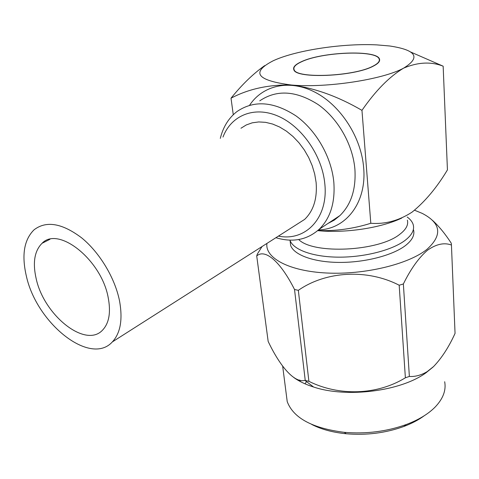 <?xml version="1.0" encoding="UTF-8"?>
<svg xmlns="http://www.w3.org/2000/svg" width="479" height="479" viewBox="0 0 479 479"><rect width="100%" height="100%" fill="white"/><g stroke="black" fill="none" stroke-linecap="round" stroke-linejoin="round"><path stroke-width="0.72" d="M119.475 300.614C122.905 319.319 120.528 333.085 112.349 341.91C90.327 366.393 36.62 323.373 26.351 276.042C21.495 255.115 24.064 239.71 34.051 229.818C46.229 220.478 62.084 223.148 81.616 237.835C99.62 252.499 114.864 277.862 119.475 300.614M240.961 128.24L246.296 124.941L252.271 122.816L258.756 121.935L265.588 122.337L272.611 124.043L279.64 127.019L286.49 131.198L292.992 136.491L298.962 142.766L304.249 149.849L308.704 157.567L312.218 165.716L314.703 174.069L316.104 182.415C317.385 198.432 313.565 210.76 304.638 219.4L295.465 225.244M36.164 278.634C32.536 262.624 34.506 250.846 42.068 243.296C58.432 225.645 101.566 260.085 108.206 297.645C110.978 312.314 109.128 323.109 102.65 330.025C85.723 348.784 43.966 315.398 36.164 278.634M301.668 61.713C321.99 51.918 376.494 49.738 379.152 58.995C380.027 61.24 377.955 63.635 372.925 66.18C353.933 76.496 296.19 78.855 294.142 69.736C293.046 67.162 295.555 64.485 301.668 61.713M278.425 236.105C305.41 241.715 328.612 218.071 324.798 183.679C322.193 155.693 301.77 126.228 277.916 116.062C254.05 105.739 231.052 115.559 222.986 137.066M220.31 138.383C223.118 126.935 228.675 117.99 236.991 111.541C253.984 99.973 273.623 101.404 295.902 115.828C316.296 130.39 331.504 157.166 333.827 182.242C335.282 202.539 330.408 218.208 319.212 229.255C307.177 239.937 292.747 242.751 275.916 237.704M424.244 415.742C418.574 419.915 411.76 423.496 403.803 426.49C385.649 433.034 366.447 435.465 346.197 433.764C332.66 432.423 321.169 429.316 311.709 424.436M298.938 380.811L299.603 380.045M286.167 393.409L287.22 401.636C293.441 418.071 312.482 428.304 344.335 432.333C366.136 434.154 386.798 431.537 406.336 424.502C418.682 419.826 428.298 414 435.177 407.024C443.105 398.684 446.272 390.259 444.674 381.739M373.183 66.198C378.242 63.629 380.332 61.222 379.452 58.965C376.769 49.642 321.9 51.84 301.435 61.695C295.274 64.491 292.747 67.186 293.855 69.778C295.914 78.963 354.065 76.586 373.183 66.198M256.72 255.978L268.168 341.431C280.179 366.77 294.717 383.392 304.842 380.332L308.895 381.332C339.03 396.295 377.075 395.229 405.378 377.793L409.365 376.446C415.179 376.829 421.113 375.231 427.148 371.65L433.585 366.543C441.704 358.082 448.859 347.036 455.05 333.39L451.44 245.038C444.249 242.338 436.273 244.062 427.496 250.218C418.79 257.72 410.743 268.964 403.366 283.963L399.187 285.233C367.429 268.755 326.025 271.018 298.333 290.334L294.525 289.484C280.149 260.947 264.869 248.529 256.72 255.978L257.289 254.163L262.043 246.541M433.076 367.034L425.951 372.824C400.755 391.313 346.706 398.139 313.589 387.02C305.644 384.499 299.052 381.338 293.819 377.536M266.929 243.428C264.851 257.989 289.071 271.228 326.852 273.018C364.537 274.904 408.336 264.324 426.885 249.409C442.686 235.189 441.135 223.184 422.233 213.389L414.575 210.239M432.369 220.244C438.86 226.13 445.159 233.788 451.266 243.218L451.44 245.038M298.692 239.536C313.272 254.565 378.883 251.451 399.803 234.279C406.054 229.531 408.575 224.831 407.372 220.178M289.951 240.141L290.058 240.452C293.411 249.876 313.176 257.055 338.851 257.157C364.489 257.289 392.253 250.134 405.102 240.368C411.838 235.153 414.563 229.992 413.269 224.891C412.473 222.005 410.443 219.382 407.18 217.029M290.106 240.871L290.651 245.499C294.01 255.008 313.739 262.276 339.348 262.42C364.926 262.588 392.612 255.415 405.432 245.577C412.144 240.326 414.856 235.123 413.569 229.974M426.639 372.339L426.759 372.033M304.997 383.823L306.506 381.601M300.369 381.595L299.89 380.11M233.267 114.721L231.022 98.195C248.559 88.926 268.689 84.532 291.418 85.011C314.386 87.92 337.905 96.369 361.962 110.362L370.806 223.28C353.173 228.806 335.504 231.225 317.805 230.531M361.962 110.362C375.638 90.603 389.541 76.52 403.677 68.108C417.951 62.114 431.106 61.474 443.153 66.186L410.671 52.019M443.153 66.186L447.434 169.895C436.908 187.463 425.136 201.533 412.114 212.101C399.007 220.639 385.236 224.364 370.806 223.28M231.022 98.195C241.955 84.639 253.181 73.778 264.707 65.599M401.749 218.059C381.056 228.004 345.096 233.417 317.685 230.633M291.418 85.011C326.151 88.202 382.907 79.574 403.677 68.108C421.011 57.384 416.353 50.008 389.696 45.984L376.913 44.894C343.892 43.164 297.854 49.93 274.844 60.031L273.371 60.683C250.583 72.389 256.594 80.496 291.418 85.011M409.365 376.446L403.366 283.963M294.525 289.484L305.225 380.284M399.187 285.233L405.378 377.793M308.895 381.332L298.333 290.334M328.313 223.244L334.414 219.945L339.916 215.58C351.131 204.611 356.125 189.187 354.909 169.297C352.885 144.724 338.132 118.636 318.116 104.548C296.22 90.597 276.772 89.357 259.762 100.83M249.583 105.266C262.737 85.196 289.693 78.921 315.35 92.387C341 105.757 361.388 137.707 363.675 167.907C366.8 202.982 345.628 229.393 318.547 229.872M112.349 341.91L304.638 219.4M42.068 243.296L49.924 239.314M294.208 70.335L294.142 69.736M403.803 426.49L406.336 424.502M346.197 433.764L344.335 432.333M379.566 60.677L379.452 58.965M287.22 401.636L282.682 366.243M319.212 229.255L339.916 215.58L334.342 220.095L327.995 223.453M290.651 245.499L290.058 240.452M300.064 380.691L300.159 381.482M425.951 372.824L427.154 371.65M313.589 387.02L304.842 380.332"/></g></svg>
